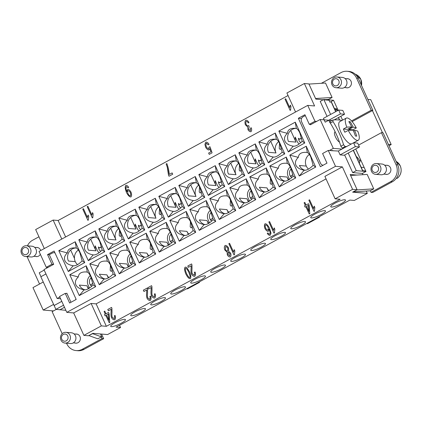 <?xml version="1.0" encoding="UTF-8"?>
<svg xmlns="http://www.w3.org/2000/svg" width="422" height="422" viewBox="0 0 422 422"><rect width="100%" height="100%" fill="white"/><g stroke="black" fill="none" stroke-linecap="round" stroke-linejoin="round"><path stroke-width="0.63" d="M75.702 334.055A4.584 4.236 94.8 0 1 76.54 334.034A4.584 4.236 94.8 0 1 79.964 336.534A4.584 4.236 94.8 0 1 79.647 341.15A4.584 4.236 94.8 0 1 75.77 343.17A4.584 4.236 94.8 0 1 74.947 343.012M77.358 334.192A4.584 4.236 -85.2 0 0 77.347 334.192L74.066 333.918M36.245 247.471A4.584 4.236 94.8 0 1 37.083 247.456A4.584 4.236 94.8 0 1 40.507 249.956A4.584 4.236 94.8 0 1 40.718 250.515M37.901 247.608A4.584 4.236 -85.2 0 0 37.89 247.614L34.609 247.334M63.268 332.889A5.391 4.985 -85.2 0 0 60.557 338.745A5.391 4.985 -85.2 0 0 65.009 343.075A5.391 4.985 -85.2 0 0 67.652 342.511A5.391 4.985 -85.2 0 0 70.363 336.656A5.391 4.985 -85.2 0 0 65.916 332.325A5.391 4.985 -85.2 0 0 63.268 332.889M63.316 334.435A3.598 3.323 -85.2 0 0 61.791 339.267A3.598 3.323 -85.2 0 0 66.238 340.849A3.598 3.323 -85.2 0 0 67.763 336.017A3.598 3.323 -85.2 0 0 63.316 334.435M65.009 343.075L70.49 343.54A5.391 4.985 -85.2 0 0 73.138 342.975A5.391 4.985 -85.2 0 0 75.849 337.115A5.391 4.985 -85.2 0 0 71.397 332.789L65.916 332.325M23.811 246.311A5.391 4.985 94.8 0 1 26.459 245.746A5.391 4.985 94.8 0 1 30.906 250.072A5.391 4.985 94.8 0 1 28.195 255.932A5.391 4.985 94.8 0 1 25.552 256.497A5.391 4.985 94.8 0 1 21.1 252.166A5.391 4.985 94.8 0 1 23.811 246.311M23.859 247.856A3.598 3.323 94.8 0 1 28.306 249.439A3.598 3.323 94.8 0 1 26.781 254.271A3.598 3.323 94.8 0 1 22.334 252.683A3.598 3.323 94.8 0 1 23.859 247.856M26.459 245.746L31.94 246.211A5.391 4.985 94.8 0 1 36.392 250.536A5.391 4.985 94.8 0 1 33.681 256.391A5.391 4.985 94.8 0 1 31.033 256.956L25.552 256.497M111.376 326.644A8.092 1.609 -24.5 0 1 110.733 326.343A8.092 1.609 -24.5 0 1 116.187 322.118A8.092 1.609 -24.5 0 1 124.812 319.338A8.092 1.609 -24.5 0 1 125.455 319.633A8.092 1.609 -24.5 0 1 119.996 323.864A8.092 1.609 -24.5 0 1 111.376 326.644M110.459 265.111L110.168 270.344L111.155 271.388L112.379 270.296M119.5 230.19L119.21 235.423L120.196 236.468L121.425 235.376M150.464 243.367L150.174 248.6L151.16 249.645L152.384 248.553M159.511 208.447L159.221 213.68L160.202 214.724L161.431 213.627M190.475 221.624L190.185 226.857L191.166 227.901L192.395 226.809M199.516 186.698L199.226 191.931L200.213 192.981L201.436 191.883M230.481 199.88L230.19 205.113L231.177 206.158L232.401 205.06M239.522 164.955L239.232 170.187L240.218 171.232L241.442 170.14M270.486 178.131L270.196 183.364L271.182 184.409L272.406 183.317M279.528 143.211L279.237 148.444L280.224 149.488L281.453 148.396M131.379 315.767A8.092 1.609 -24.5 0 1 130.736 315.471A8.092 1.609 -24.5 0 1 136.195 311.246A8.092 1.609 -24.5 0 1 144.815 308.466A8.092 1.609 -24.5 0 1 145.458 308.762A8.092 1.609 -24.5 0 1 139.998 312.992A8.092 1.609 -24.5 0 1 131.379 315.767M151.382 304.895A8.092 1.609 -24.5 0 1 150.738 304.6A8.092 1.609 -24.5 0 1 156.198 300.369A8.092 1.609 -24.5 0 1 164.817 297.594A8.092 1.609 -24.5 0 1 165.461 297.89A8.092 1.609 -24.5 0 1 160.001 302.12A8.092 1.609 -24.5 0 1 151.382 304.895M171.385 294.023A8.092 1.609 -24.5 0 1 170.741 293.728A8.092 1.609 -24.5 0 1 176.201 289.497A8.092 1.609 -24.5 0 1 184.82 286.723A8.092 1.609 -24.5 0 1 185.464 287.018A8.092 1.609 -24.5 0 1 180.009 291.249A8.092 1.609 -24.5 0 1 171.385 294.023M191.388 283.151A8.092 1.609 -24.5 0 1 190.744 282.856A8.092 1.609 -24.5 0 1 196.204 278.625A8.092 1.609 -24.5 0 1 204.823 275.851A8.092 1.609 -24.5 0 1 205.467 276.146A8.092 1.609 -24.5 0 1 200.012 280.377A8.092 1.609 -24.5 0 1 191.388 283.151M211.396 272.28A8.092 1.609 -24.5 0 1 210.747 271.984A8.092 1.609 -24.5 0 1 216.206 267.754A8.092 1.609 -24.5 0 1 224.826 264.979A8.092 1.609 -24.5 0 1 225.475 265.274A8.092 1.609 -24.5 0 1 220.015 269.505A8.092 1.609 -24.5 0 1 211.396 272.28M231.398 261.408A8.092 1.609 -24.5 0 1 230.75 261.113A8.092 1.609 -24.5 0 1 236.209 256.882A8.092 1.609 -24.5 0 1 244.834 254.107A8.092 1.609 -24.5 0 1 245.477 254.403A8.092 1.609 -24.5 0 1 240.018 258.633A8.092 1.609 -24.5 0 1 231.398 261.408M251.401 250.536A8.092 1.609 -24.5 0 1 250.758 250.241A8.092 1.609 -24.5 0 1 256.212 246.01A8.092 1.609 -24.5 0 1 264.837 243.236A8.092 1.609 -24.5 0 1 265.48 243.531A8.092 1.609 -24.5 0 1 260.021 247.761A8.092 1.609 -24.5 0 1 251.401 250.536M271.404 239.664A8.092 1.609 -24.5 0 1 270.76 239.369A8.092 1.609 -24.5 0 1 276.22 235.138A8.092 1.609 -24.5 0 1 284.839 232.358A8.092 1.609 -24.5 0 1 285.483 232.659A8.092 1.609 -24.5 0 1 280.023 236.884A8.092 1.609 -24.5 0 1 271.404 239.664M291.407 228.793A8.092 1.609 -24.5 0 1 290.763 228.497A8.092 1.609 -24.5 0 1 296.223 224.267A8.092 1.609 -24.5 0 1 304.842 221.487A8.092 1.609 -24.5 0 1 305.486 221.782A8.092 1.609 -24.5 0 1 300.026 226.013A8.092 1.609 -24.5 0 1 291.407 228.793M311.41 217.921A8.092 1.609 -24.5 0 1 310.766 217.62A8.092 1.609 -24.5 0 1 316.226 213.395A8.092 1.609 -24.5 0 1 324.845 210.615A8.092 1.609 -24.5 0 1 325.489 210.91A8.092 1.609 -24.5 0 1 320.034 215.141A8.092 1.609 -24.5 0 1 311.41 217.921M331.412 207.044A8.092 1.609 -24.5 0 1 330.769 206.748A8.092 1.609 -24.5 0 1 336.228 202.523A8.092 1.609 -24.5 0 1 344.848 199.743A8.092 1.609 -24.5 0 1 345.491 200.039A8.092 1.609 -24.5 0 1 340.037 204.269A8.092 1.609 -24.5 0 1 331.412 207.044M300.802 142.625A5.391 4.985 94.8 0 1 298.987 140.468A5.391 4.985 94.8 0 1 298.481 138.237L299.641 139.281L301.624 138.205M260.796 164.374A5.391 4.985 94.8 0 1 258.981 162.212A5.391 4.985 94.8 0 1 258.475 159.98L259.635 161.025L261.619 159.949M220.79 186.118A5.391 4.985 94.8 0 1 218.976 183.955A5.391 4.985 94.8 0 1 218.469 181.724L219.63 182.768L221.613 181.692M180.78 207.861A5.391 4.985 94.8 0 1 178.965 205.699A5.391 4.985 94.8 0 1 178.459 203.467L179.619 204.517L181.608 203.436M140.774 229.605A5.391 4.985 94.8 0 1 138.959 227.442A5.391 4.985 94.8 0 1 138.453 225.211L139.613 226.261L141.597 225.179M100.768 251.348A5.391 4.985 94.8 0 1 98.954 249.191A5.391 4.985 94.8 0 1 98.447 246.96L99.608 248.004L101.591 246.928M292.926 174.766L291.053 175.784L291.27 177.177A5.391 4.985 94.8 0 1 289.946 175.388A5.391 4.985 94.8 0 1 291.217 168.869M252.92 196.51L251.048 197.528L251.264 198.92A5.391 4.985 94.8 0 1 249.935 197.132A5.391 4.985 94.8 0 1 251.211 190.617M212.915 218.258L211.042 219.271L211.253 220.664A5.391 4.985 94.8 0 1 209.929 218.876A5.391 4.985 94.8 0 1 211.2 212.361M172.904 240.002L171.037 241.02L171.248 242.407A5.391 4.985 94.8 0 1 169.924 240.624A5.391 4.985 94.8 0 1 171.195 234.105M132.898 261.745L131.026 262.764L131.242 264.151A5.391 4.985 94.8 0 1 129.918 262.368A5.391 4.985 94.8 0 1 131.189 255.848M92.893 283.489L91.02 284.507L91.231 285.9A5.391 4.985 94.8 0 1 89.907 284.111A5.391 4.985 94.8 0 1 91.184 277.592M385.45 174.249A4.584 4.236 -85.2 0 0 386.272 174.407A4.584 4.236 -85.2 0 0 390.15 172.387A4.584 4.236 -85.2 0 0 390.466 167.771A4.584 4.236 -85.2 0 0 387.043 165.271A4.584 4.236 -85.2 0 0 386.204 165.292M387.101 174.392A4.584 4.236 94.8 0 1 387.095 174.386L383.814 174.112M345.993 87.665A4.584 4.236 -85.2 0 0 346.815 87.829A4.584 4.236 -85.2 0 0 350.693 85.808A4.584 4.236 -85.2 0 0 351.009 81.188A4.584 4.236 -85.2 0 0 347.586 78.692A4.584 4.236 -85.2 0 0 346.747 78.708M347.644 87.808A4.584 4.236 94.8 0 1 347.638 87.808L344.357 87.528M335.173 131.838L334.894 131.991A5.824 1.904 61.5 0 0 335.443 136.892A5.824 1.904 61.5 0 0 339.494 142.135M378.154 173.748A5.391 4.985 94.8 0 1 375.511 174.312A5.391 4.985 94.8 0 1 371.059 169.982A5.391 4.985 94.8 0 1 373.771 164.126A5.391 4.985 94.8 0 1 376.419 163.562A5.391 4.985 94.8 0 1 380.866 167.887A5.391 4.985 94.8 0 1 378.154 173.748M376.74 172.086A3.598 3.323 94.8 0 1 372.294 170.499A3.598 3.323 94.8 0 1 373.818 165.672A3.598 3.323 94.8 0 1 378.265 167.254A3.598 3.323 94.8 0 1 376.74 172.086M376.419 163.562L381.899 164.026A5.391 4.985 94.8 0 1 386.352 168.352A5.391 4.985 94.8 0 1 383.64 174.207A5.391 4.985 94.8 0 1 380.992 174.771L375.511 174.312M396.327 178.295L397.271 178.29M338.697 87.164A5.391 4.985 -85.2 0 0 341.409 81.309A5.391 4.985 -85.2 0 0 336.962 76.983A5.391 4.985 -85.2 0 0 334.314 77.548A5.391 4.985 -85.2 0 0 331.602 83.403A5.391 4.985 -85.2 0 0 336.054 87.729A5.391 4.985 -85.2 0 0 338.697 87.164M337.283 85.502A3.598 3.323 -85.2 0 0 338.808 80.676A3.598 3.323 -85.2 0 0 334.361 79.093A3.598 3.323 -85.2 0 0 332.837 83.92A3.598 3.323 -85.2 0 0 337.283 85.502M336.054 87.729L341.535 88.193A5.391 4.985 -85.2 0 0 344.183 87.628A5.391 4.985 -85.2 0 0 346.895 81.773A5.391 4.985 -85.2 0 0 342.442 77.442L336.962 76.983M341.915 120.481A93.315 18.552 155.5 0 0 332.99 119.948A19.776 6.467 61.5 0 0 333.037 121.615A93.315 86.209 94.8 0 1 339.066 132.782A93.315 86.209 94.8 0 1 343.587 144.767L340.844 146.255A19.776 6.467 61.5 0 0 342.379 148.053L345.117 146.561A93.315 18.552 -24.5 0 1 346.742 146.487M348.261 130.372A12.586 4.114 61.5 0 0 358.294 140.231A12.586 4.114 61.5 0 0 357.761 131.173A71.893 14.295 155.5 0 0 354.58 130.351A71.893 66.423 94.8 0 1 356.78 136.158A71.46 14.206 155.5 0 0 355.408 136.042A71.893 66.423 -85.2 0 0 353.209 130.234A71.893 14.295 155.5 0 0 348.261 130.372L344.853 132.228A12.586 4.114 -118.5 0 1 344.078 130.62A12.586 4.114 -118.5 0 1 343.392 129.021L346.8 127.17A71.893 14.295 -24.5 0 1 351.748 127.027A71.893 66.423 -85.2 0 0 348.83 121.615A71.46 14.206 -24.5 0 1 350.202 121.731A71.893 66.423 94.8 0 1 353.119 127.143A71.893 14.295 -24.5 0 1 356.3 127.971A12.586 4.114 61.5 0 0 346.272 118.113L339.731 121.668A12.586 4.114 61.5 0 0 340.939 132.323A12.586 4.114 61.5 0 0 351.542 143.876M346.272 118.113A12.586 4.114 61.5 0 0 346.8 127.17M356.3 127.971L352.892 129.823A12.586 4.114 -118.5 0 1 353.103 130.229M343.999 147.974A93.315 18.552 155.5 0 0 342.379 148.053A19.776 6.467 61.5 0 1 340.844 146.255A93.315 86.209 -85.2 0 0 336.323 134.27A93.315 86.209 -85.2 0 0 330.294 123.108L333.037 121.615M359.913 161.737A10.429 9.632 -85.2 0 0 359.417 160.444A10.429 9.632 -85.2 0 0 356.284 156.525M299.868 133.041C298.655 130.44 297.473 128.91 296.334 128.452L295.21 128.314C290.341 128.093 287.73 129.765 287.377 133.32C284.66 135.873 283.848 138.485 284.94 141.154C286.253 143.765 289.017 145.426 293.221 146.144L293.701 146.228C296.091 146.239 298.918 144.588 302.178 141.28L299.868 133.041M299.124 144.007A7.549 6.979 -85.2 0 1 297.193 141.439L295.215 137.092A8.989 8.303 -85.2 0 0 296.001 142.087L288.458 141.454A8.989 8.303 94.8 0 1 296.065 128.409M310.829 157.089C309.611 154.489 308.435 152.959 307.295 152.5L306.172 152.363C301.303 152.147 298.692 153.814 298.338 157.369C295.622 159.922 294.809 162.539 295.901 165.202C297.215 167.814 299.973 169.48 304.183 170.198L304.663 170.277C307.052 170.288 309.88 168.636 313.14 165.329L310.829 157.089M308.519 169.09A8.989 8.303 94.8 0 1 306.277 166.078A8.989 8.303 94.8 0 1 309.368 154.447M279.865 143.913C278.652 141.312 277.47 139.782 276.331 139.323L275.207 139.186C270.338 138.97 267.727 140.637 267.374 144.192C264.657 146.745 263.845 149.356 264.937 152.025C266.25 154.637 269.014 156.298 273.219 157.021L273.699 157.1C276.088 157.111 278.916 155.46 282.176 152.152L279.865 143.913M278.652 141.644A8.989 8.303 -85.2 0 0 275.999 152.959L268.455 152.326A8.989 8.303 94.8 0 1 276.062 139.281M239.86 165.656C238.641 163.056 237.465 161.526 236.325 161.067L235.202 160.93C230.333 160.713 227.722 162.38 227.368 165.936C224.652 168.494 223.839 171.105 224.931 173.774C226.245 176.38 229.004 178.047 233.213 178.764L233.688 178.844C236.083 178.854 238.91 177.203 242.17 173.896L239.86 165.656M238.646 163.393A8.989 8.303 -85.2 0 0 235.993 174.703L228.45 174.07A8.989 8.303 94.8 0 1 236.056 161.03M199.849 187.405C198.635 184.799 197.459 183.269 196.32 182.81L195.196 182.673C190.327 182.457 187.716 184.124 187.363 187.679C184.646 190.238 183.834 192.849 184.92 195.518C186.239 198.124 188.998 199.791 193.207 200.508L193.682 200.592C196.072 200.598 198.899 198.952 202.164 195.639L199.849 187.405M198.641 185.137A8.989 8.303 -85.2 0 0 195.982 196.452L188.444 195.813A8.989 8.303 94.8 0 1 196.045 182.773M159.843 209.148C158.63 206.548 157.448 205.018 156.309 204.559L155.185 204.422C150.316 204.201 147.705 205.867 147.352 209.423C144.635 211.981 143.823 214.592 144.915 217.261C146.228 219.873 148.992 221.534 153.202 222.252L153.677 222.336C156.066 222.347 158.894 220.695 162.153 217.383L159.843 209.148M158.63 206.88A8.989 8.303 -85.2 0 0 155.976 218.195L148.433 217.557A8.989 8.303 94.8 0 1 156.04 204.517M119.837 230.892C118.624 228.291 117.443 226.762 116.303 226.303L115.18 226.166C110.311 225.944 107.7 227.616 107.346 231.172C104.63 233.725 103.817 236.336 104.909 239.005C106.223 241.616 108.981 243.278 113.191 243.995L113.671 244.08C116.061 244.09 118.888 242.439 122.148 239.126L119.837 230.892M118.624 228.624A8.989 8.303 -85.2 0 0 115.971 239.939L108.428 239.3A8.989 8.303 94.8 0 1 116.034 226.261M79.832 252.636C78.613 250.035 77.437 248.505 76.298 248.046L75.174 247.909C70.305 247.693 67.694 249.36 67.341 252.915C64.624 255.468 63.812 258.079 64.904 260.749C66.217 263.36 68.976 265.021 73.185 265.744L73.66 265.823C76.055 265.834 78.877 264.183 82.142 260.875L79.832 252.636M77.521 264.636A8.989 8.303 94.8 0 1 75.28 261.624L68.422 261.049A8.989 8.303 94.8 0 1 76.029 248.004M259.862 154.784C258.644 152.184 257.467 150.654 256.328 150.195L255.204 150.058C250.336 149.842 247.725 151.509 247.371 155.064C244.654 157.617 243.842 160.233 244.934 162.897C246.248 165.508 249.006 167.17 253.216 167.893L253.691 167.972C256.085 167.982 258.913 166.331 262.173 163.024L259.862 154.784M259.119 165.751A7.549 6.979 -85.2 0 1 257.188 163.182L255.204 158.836A8.989 8.303 -85.2 0 0 255.996 163.831L248.452 163.198A8.989 8.303 94.8 0 1 256.059 150.153M219.857 176.528C218.638 173.927 217.462 172.398 216.322 171.939L215.199 171.801C210.33 171.585 207.719 173.252 207.366 176.807C204.649 179.366 203.837 181.977 204.928 184.646C206.242 187.252 209.001 188.919 213.21 189.636L213.685 189.715C216.075 189.726 218.902 188.075 222.167 184.767L219.857 176.528M219.113 187.495A7.549 6.979 -85.2 0 1 217.182 184.931L215.199 180.579A8.989 8.303 -85.2 0 0 215.99 185.58L208.447 184.941A8.989 8.303 94.8 0 1 216.053 171.902M179.846 198.277C178.633 195.676 177.456 194.146 176.312 193.687L175.193 193.545C170.324 193.329 167.713 194.996 167.355 198.551C164.643 201.109 163.826 203.72 164.918 206.39C166.231 209.001 168.995 210.662 173.205 211.38L173.679 211.464C176.069 211.475 178.896 209.824 182.162 206.511L179.846 198.277M179.107 209.238A7.549 6.979 -85.2 0 1 177.177 206.674L175.193 202.323A8.989 8.303 -85.2 0 0 175.979 207.323L168.441 206.685A8.989 8.303 94.8 0 1 176.043 193.645M139.84 220.02C138.627 217.42 137.445 215.89 136.306 215.431L135.182 215.294C130.314 215.072 127.702 216.744 127.349 220.3C124.632 222.853 123.82 225.464 124.912 228.133C126.225 230.744 128.99 232.406 133.194 233.123L133.674 233.208C136.063 233.218 138.891 231.567 142.151 228.255L139.84 220.02M139.096 230.982A7.549 6.979 -85.2 0 1 137.166 228.418L135.188 224.066A8.989 8.303 -85.2 0 0 135.974 229.067L128.43 228.429A8.989 8.303 94.8 0 1 136.037 215.389M99.835 241.764C98.616 239.163 97.44 237.633 96.3 237.175L95.177 237.037C90.308 236.816 87.697 238.488 87.343 242.043C84.627 244.596 83.814 247.208 84.906 249.877C86.22 252.488 88.979 254.149 93.188 254.867L93.663 254.951C96.058 254.962 98.885 253.311 102.145 250.003L99.835 241.764M99.091 252.731A7.549 6.979 -85.2 0 1 97.16 250.162L95.177 245.815A8.989 8.303 -85.2 0 0 95.968 250.81L88.425 250.177A8.989 8.303 94.8 0 1 96.031 237.132M285.246 181.149A8.989 8.303 94.8 0 1 279.417 176.375L286.96 177.013A8.989 8.303 -85.2 0 0 288.891 179.735M275.898 176.079C277.212 178.685 279.971 180.352 284.18 181.07L284.655 181.149C287.05 181.159 289.877 179.508 293.137 176.201L290.827 167.961C289.608 165.361 288.432 163.831 287.292 163.372L286.169 163.235C281.3 163.019 278.689 164.685 278.335 168.241C275.619 170.799 274.806 173.41 275.898 176.079M265.243 192.021A8.989 8.303 94.8 0 1 259.414 187.247L266.957 187.885A8.989 8.303 -85.2 0 0 268.888 190.612M255.896 186.951C257.209 189.557 259.968 191.224 264.177 191.941L264.652 192.026C267.047 192.031 269.869 190.385 273.134 187.073L270.824 178.838C269.605 176.232 268.429 174.703 267.29 174.244L266.166 174.107C261.297 173.89 258.686 175.557 258.333 179.113C255.616 181.671 254.804 184.282 255.896 186.951M245.24 202.892A8.989 8.303 94.8 0 1 239.411 198.118L246.949 198.757A8.989 8.303 -85.2 0 0 248.885 201.484M235.893 197.823C237.206 200.429 239.965 202.096 244.174 202.813L244.649 202.898C247.039 202.903 249.866 201.257 253.131 197.944L250.816 189.71C249.602 187.11 248.426 185.58 247.287 185.116L246.163 184.978C241.294 184.762 238.683 186.429 238.33 189.984C235.613 192.543 234.801 195.154 235.893 197.823M225.232 213.764A8.989 8.303 94.8 0 1 219.408 208.99L226.946 209.628A8.989 8.303 -85.2 0 0 228.882 212.356M215.885 208.695C217.198 211.306 219.962 212.968 224.172 213.685L224.646 213.769C227.036 213.78 229.863 212.129 233.129 208.816L230.813 200.582C229.6 197.981 228.423 196.452 227.279 195.993L226.16 195.855C221.292 195.634 218.68 197.301 218.327 200.856C215.61 203.415 214.798 206.026 215.885 208.695M205.229 224.636A8.989 8.303 94.8 0 1 199.406 219.862L206.944 220.5A8.989 8.303 -85.2 0 0 208.874 223.227M195.882 219.567C197.195 222.178 199.959 223.839 204.169 224.557L204.644 224.641C207.033 224.652 209.861 223.001 213.126 219.688L210.81 211.454C209.597 208.853 208.421 207.323 207.276 206.864L206.152 206.727C201.283 206.506 198.672 208.173 198.319 211.733C195.602 214.286 194.79 216.897 195.882 219.567M185.226 235.513A8.989 8.303 94.8 0 1 179.397 230.734L186.941 231.372A8.989 8.303 -85.2 0 0 188.871 234.099M175.879 230.438C177.193 233.049 179.957 234.711 184.161 235.429L184.641 235.513C187.03 235.523 189.858 233.872 193.118 230.56L190.807 222.325C189.594 219.725 188.412 218.195 187.273 217.736L186.149 217.599C181.281 217.377 178.67 219.05 178.316 222.605C175.599 225.158 174.787 227.769 175.879 230.438M165.224 246.385A8.989 8.303 94.8 0 1 159.395 241.611L166.938 242.244A8.989 8.303 -85.2 0 0 168.869 244.971M155.876 241.31C157.19 243.921 159.954 245.583 164.158 246.3L164.638 246.385C167.028 246.395 169.855 244.744 173.115 241.431L170.804 233.197C169.591 230.597 168.41 229.067 167.27 228.608L166.147 228.471C161.278 228.249 158.667 229.921 158.313 233.477C155.597 236.03 154.784 238.641 155.876 241.31M145.221 257.256A8.989 8.303 94.8 0 1 139.392 252.483L146.935 253.116A8.989 8.303 -85.2 0 0 148.866 255.843M135.873 252.182C137.187 254.793 139.946 256.455 144.155 257.172L144.63 257.256C147.025 257.267 149.852 255.616 153.112 252.309L150.802 244.069C149.583 241.468 148.407 239.939 147.267 239.48L146.144 239.343C141.275 239.121 138.664 240.793 138.31 244.349C135.594 246.902 134.782 249.513 135.873 252.182M125.218 268.128A8.989 8.303 94.8 0 1 119.389 263.354L126.932 263.987A8.989 8.303 -85.2 0 0 128.863 266.715M115.871 263.054C117.184 265.665 119.943 267.326 124.152 268.049L124.627 268.128C127.022 268.139 129.849 266.488 133.109 263.18L130.799 254.941C129.58 252.34 128.404 250.81 127.265 250.351L126.141 250.214C121.272 249.998 118.661 251.665 118.308 255.22C115.591 257.773 114.779 260.39 115.871 263.054M105.215 279A8.989 8.303 94.8 0 1 99.386 274.226L106.924 274.859A8.989 8.303 -85.2 0 0 108.86 277.586M95.868 273.931C97.181 276.537 99.94 278.203 104.15 278.921L104.624 279C107.014 279.011 109.841 277.359 113.107 274.052L110.796 265.813C109.578 263.212 108.401 261.682 107.262 261.223L106.138 261.086C101.269 260.87 98.658 262.537 98.305 266.092C95.588 268.645 94.776 271.262 95.868 273.931M85.212 289.872A8.989 8.303 94.8 0 1 79.383 285.098L86.921 285.736A8.989 8.303 -85.2 0 0 88.857 288.458M75.86 284.803C77.179 287.408 79.937 289.075 84.147 289.793L84.622 289.872C87.011 289.882 89.839 288.231 93.104 284.924L90.788 276.684C89.575 274.084 88.398 272.554 87.259 272.095L86.135 271.958C81.267 271.742 78.656 273.409 78.302 276.964C75.585 279.522 74.773 282.133 75.86 284.803M75.28 261.624A8.989 8.303 94.8 0 1 78.371 249.993M314.237 206.158L313.583 208.584L314.221 206.158L314.833 207.492L314.459 211.206L314.005 211.454L308.867 200.186L314.015 211.448M313.567 208.584L309.569 199.806L308.883 200.186L309.569 199.806M269.568 221.555L268.877 221.93L269.563 221.55L273.562 230.328L274.216 227.901L274.822 229.236L274.448 232.949L273.994 233.197L268.861 221.93L274.005 233.192M274.231 227.901L273.562 230.328M229.557 243.299L228.866 243.679L233.999 254.935L228.856 243.673L229.557 243.294L233.556 252.071L234.21 249.645L234.817 250.979L234.442 254.693L233.988 254.941M234.221 249.645L233.556 252.071M194.732 276.278C193.55 276.452 192.479 275.74 191.519 274.142C191.013 272.939 190.871 271.077 191.087 268.545L191.224 265.791L188.402 267.316L187.795 265.992L191.593 263.924L191.952 264.926L192.015 268.877C191.794 271.119 191.873 272.754 192.258 273.778L194.231 275.133C194.753 274.569 194.79 273.614 194.326 272.274L195.117 272.026C195.724 274.031 195.597 275.45 194.732 276.278L194.231 276.368M191.224 265.791L191.103 268.55C190.886 271.077 191.029 272.939 191.535 274.142C192.49 275.74 193.561 276.457 194.742 276.278M195.117 272.026L194.342 272.274C194.8 273.614 194.769 274.569 194.241 275.133L193.946 275.181L194.241 275.133M191.599 263.935L187.811 265.992L188.412 267.311M151.218 287.535L151.097 290.294C150.876 292.821 151.023 294.688 151.524 295.885C151.007 294.683 150.865 292.821 151.081 290.294L151.218 287.535L148.396 289.059L147.79 287.735L151.588 285.673L151.946 286.675L152.004 290.621C151.783 292.863 151.867 294.498 152.252 295.527L154.22 296.877C154.747 296.313 154.779 295.358 154.32 294.018L155.111 293.77C155.718 295.775 155.586 297.193 154.726 298.022L154.22 298.111M154.726 298.022C153.539 298.201 152.469 297.484 151.514 295.885C152.484 297.489 153.555 298.201 154.737 298.027M155.111 293.775L154.331 294.018C154.795 295.358 154.763 296.313 154.236 296.877L153.946 296.93L154.236 296.877M151.593 285.678L147.805 287.735L148.407 289.054M111.197 309.279L111.086 312.037C110.87 314.564 111.012 316.431 111.519 317.629C111.002 316.431 110.854 314.564 111.076 312.037L111.197 309.279L108.385 310.808L107.784 309.479L111.582 307.416L111.941 308.419L111.999 312.364C111.777 314.606 111.862 316.242 112.247 317.27L114.214 318.621C114.742 318.056 114.773 317.101 114.315 315.762L115.106 315.514C115.707 317.518 115.581 318.937 114.715 319.771L114.214 319.855M114.715 319.771C113.534 319.945 112.463 319.232 111.508 317.629C112.479 319.232 113.55 319.945 114.731 319.771M115.106 315.519L114.325 315.762C114.789 317.107 114.758 318.056 114.23 318.626L113.94 318.673L114.23 318.626M111.587 307.422L107.795 309.484L108.396 310.803M92.555 212.619L91.901 215.046L92.545 212.614L93.151 213.949L92.777 217.668L92.323 217.91L87.19 206.648L92.334 217.905M91.89 215.041L87.887 206.263L87.19 206.648L87.892 206.274M172.113 172.899L169.312 174.423L172.113 172.893L172.714 174.217L169.006 176.238L168.515 175.167L167.276 167.207L166.136 163.973L166.864 163.578C168.146 167.101 168.958 170.715 169.301 174.418L169.312 174.423M166.864 163.583L166.152 163.973L167.286 167.207C168.025 170.214 168.436 172.867 168.531 175.167L169.016 176.227M246.184 120.17L245.741 120.244L246.174 120.165M245.725 120.244L245.741 120.244C244.876 121.262 244.765 122.776 245.409 124.801L247.735 126.985L247.983 129.686L247.725 126.98L245.398 124.801C244.755 122.776 244.865 121.256 245.725 120.244C246.838 120.08 247.925 120.808 248.991 122.417L248.373 122.976C247.545 121.779 246.838 121.246 246.242 121.383C245.731 122.016 245.694 123.013 246.131 124.369C246.807 125.498 247.514 126.025 248.252 125.935L248.674 125.513L249.144 126.764L248.706 129.317L250.446 130.562L250.557 127.971L251.37 127.84C251.828 129.665 251.697 130.941 250.979 131.68L250.557 131.748M247.983 129.686C248.89 131.121 249.893 131.785 250.99 131.68C249.877 131.785 248.874 131.121 247.972 129.686L247.983 129.686M251.375 127.84L250.573 127.971L250.462 130.562M248.69 125.519L248.263 125.941M246.258 121.383C246.849 121.246 247.561 121.779 248.384 122.981M290.368 105.104L289.714 107.531L290.352 105.104L290.958 106.439L290.584 110.153L290.13 110.4L284.998 99.133L290.141 110.395M289.698 107.531L285.699 98.753L285.014 99.133L285.699 98.753M206.279 142.103L205.799 142.188L204.918 144.366L205.788 142.188L206.274 142.103M205.799 142.188L205.788 142.188C206.907 141.992 207.999 142.705 209.054 144.319L208.368 144.841L206.3 143.316C205.772 143.971 205.788 145.105 206.342 146.719C207.128 148.085 207.925 148.718 208.721 148.607L209.27 146.946L210.008 146.756L212.076 152.822L209.233 154.368L208.632 153.054L210.921 151.809L209.85 148.634L208.705 149.989M209.085 149.926C207.93 150.037 206.785 149.145 205.651 147.252L204.902 144.366L205.667 147.257C206.801 149.151 207.946 150.037 209.101 149.926M209.85 148.634L210.931 151.809L208.647 153.054L209.243 154.362M210.008 146.761L209.28 146.946L208.442 148.655L208.737 148.607M206.553 143.274L208.384 144.841M130.15 195.866L130.356 195.829C130.841 195.191 130.82 194.083 130.292 192.506C129.543 191.24 128.794 190.644 128.045 190.712M130.34 195.829C130.825 195.191 130.804 194.083 130.277 192.501C129.533 191.235 128.784 190.638 128.03 190.712C127.528 191.298 127.544 192.342 128.066 193.84C128.863 195.222 129.623 195.887 130.34 195.829L130.134 195.866M126.241 185.348L125.83 185.416C124.88 186.519 125.112 188.903 126.521 192.564C125.097 188.903 124.865 186.519 125.814 185.416L126.231 185.348M125.83 185.416L125.814 185.416C126.764 185.237 127.724 185.87 128.694 187.331L128.072 187.822L126.315 186.556C125.74 187.379 125.909 188.982 126.822 191.356L127.65 189.404L127.993 189.346L127.666 189.404C128.752 189.299 129.876 190.216 131.02 192.152C131.775 194.384 131.748 195.977 130.947 196.921L130.593 196.979M126.521 192.564C128.23 195.692 129.712 197.143 130.962 196.921C129.696 197.143 128.214 195.692 126.51 192.564L126.521 192.564M127.65 189.404L126.969 191.63M126.326 186.556L128.088 187.822M83.44 208.695L82.749 209.069L87.881 220.326L82.738 209.064L83.435 208.684L87.438 217.462L88.093 215.035L88.699 216.37L88.325 220.084L87.871 220.331M88.103 215.035L87.438 217.462M108.881 320.134L108.385 314.095L106.571 315.07L108.881 320.134L108.375 314.089M104.777 311.125L104.086 311.499L104.772 311.119L105.996 313.804L108.491 312.449L109.066 313.715L109.757 322.408L109.187 322.719L105.875 315.45L105.099 315.872L104.524 314.606L105.294 314.184L104.086 311.499L105.31 314.184L104.535 314.606L105.11 315.862M105.875 315.45L109.198 322.714M108.491 312.454L106.012 313.804M146.756 289.956L146.64 292.715C146.423 295.242 146.571 297.104 147.072 298.307C146.555 297.104 146.413 295.242 146.629 292.71L146.756 289.956L143.944 291.481L143.338 290.157L147.136 288.089L147.494 289.091L147.552 293.042C147.331 295.284 147.415 296.919 147.8 297.943L149.768 299.298C150.295 298.734 150.327 297.779 149.868 296.439L150.659 296.191C151.266 298.196 151.134 299.615 150.274 300.443L149.768 300.533M147.072 298.307C148.032 299.905 149.103 300.622 150.285 300.443C149.087 300.617 148.017 299.905 147.062 298.307L147.072 298.307M150.659 296.191L149.879 296.439C150.343 297.779 150.311 298.734 149.784 299.298L149.493 299.346L149.784 299.298M147.141 288.099L143.353 290.157L143.955 291.475M185.759 268.334L185.596 268.36C185.047 268.846 185.363 270.586 186.55 273.572C188.022 276.415 189.098 277.739 189.794 277.544L190.222 276.315L188.85 272.332C187.384 269.489 186.302 268.17 185.611 268.36C186.287 268.165 187.368 269.489 188.84 272.332L190.206 276.315L189.794 277.544M185.764 267.084L185.094 267.231C184.24 268.313 184.488 270.56 185.838 273.968C184.477 270.555 184.229 268.313 185.084 267.231L185.759 267.084L186.914 267.675L189.562 271.937C190.918 275.366 191.166 277.613 190.301 278.689L189.947 278.747M190.301 278.689C189.056 278.895 187.563 277.323 185.828 273.968C187.574 277.323 189.067 278.9 190.317 278.689M228.175 252.303L228.038 254.535L229.79 255.816L229.937 253.601L228.413 252.266M229.8 255.816L229.953 253.601L228.191 252.309M227.685 251.164L227.416 251.211L227.701 251.164L227.806 248.289C227.115 247.139 226.377 246.585 225.591 246.627L225.459 249.502C226.176 250.694 226.915 251.248 227.685 251.164L227.822 248.289C227.131 247.139 226.387 246.585 225.601 246.627M225.86 246.585L225.591 246.627M225.575 245.409L225.095 245.493C226.319 245.33 227.474 246.137 228.534 247.904L228.729 251.343L230.639 253.153C231.182 254.825 231.071 256.085 230.312 256.94L229.869 257.019M225.079 245.493L225.095 245.493C224.235 246.48 224.119 247.951 224.757 249.914L227.147 252.214L224.741 249.914C224.103 247.951 224.219 246.474 225.079 245.493L225.57 245.409M230.312 256.94C229.215 257.082 228.218 256.407 227.31 254.92L227.12 252.214M227.147 252.214L227.326 254.92C228.228 256.412 229.23 257.082 230.322 256.945M265.728 224.879L265.538 224.91C265.079 225.496 265.116 226.567 265.649 228.117C266.424 229.462 267.173 230.101 267.896 230.022C268.397 229.42 268.408 228.402 267.928 226.973C267.11 225.606 266.314 224.915 265.538 224.91C266.329 224.921 267.126 225.606 267.944 226.973C268.418 228.402 268.408 229.42 267.912 230.022L267.896 230.022M265.011 223.792L265.021 223.792C264.256 224.794 264.241 226.398 264.979 228.597C266.108 230.496 267.221 231.404 268.323 231.314C267.21 231.404 266.092 230.496 264.963 228.597C264.225 226.392 264.241 224.794 265.011 223.792L265.021 223.792C266.277 223.549 267.77 225 269.479 228.149L271.024 233.213L270.159 235.286C269.194 235.46 268.228 234.822 267.258 233.371L267.274 233.371C268.239 234.822 269.21 235.46 270.17 235.286L269.737 235.355M269.036 229.062C269.837 231.04 270.201 232.501 270.133 233.435C270.191 232.496 269.822 231.04 269.02 229.062L268.308 231.314L267.975 231.372M270.122 233.435L269.326 234.205L270.122 233.435M267.258 233.371L267.907 232.875L268.714 233.925L269.705 234.131M267.912 232.886L267.274 233.371M308.915 211.411L308.424 205.372L306.609 206.347L308.915 211.411L308.408 205.366M304.811 202.402L304.12 202.776L305.343 205.461L304.104 202.776L304.805 202.396L306.029 205.081L308.524 203.726L309.099 204.992L309.795 213.685L309.221 213.996L305.908 206.727L305.132 207.149L304.557 205.883L305.343 205.461L304.573 205.883L305.143 207.139M305.908 206.727L309.231 213.991M308.529 203.731L306.029 205.081M288.047 95.53L58.136 220.49L65.642 236.969M101.354 325.889L83.888 335.384L73.66 312.934L91.126 303.444L101.354 325.889L106.36 326.311L96.132 303.866L326.042 178.902M106.36 326.311L340.132 199.253L335.126 198.831L324.898 176.385L342.363 166.89L352.592 189.336L357.118 189.721L350.176 174.486L357.001 175.061M366.249 191.066L367.309 193.392L354.322 200.45L349.864 200.075L116.092 327.134L120.55 327.509L119.526 325.267M101.554 246.775L99.334 247.983M141.56 225.031L139.339 226.234M181.571 203.283L179.345 204.491M221.576 181.539L219.356 182.747M261.582 159.796L259.361 161.004M90.672 239.2L95.968 250.81M130.683 217.451L135.974 229.067M170.688 195.708L175.979 207.323M210.694 173.964L215.99 185.58M250.7 152.221L255.996 163.831M301.588 138.052L299.367 139.26M290.711 130.477L296.001 142.087M90.276 275.635A7.549 6.979 -85.2 0 0 88.119 285.087L89.475 288.057M88.314 288.78L86.921 285.736M130.287 253.891A7.549 6.979 -85.2 0 0 128.124 263.339L129.48 266.314M128.32 267.036L126.932 263.987M170.293 232.147A7.549 6.979 -85.2 0 0 168.13 241.595L169.486 244.57M168.325 245.293L166.938 242.244M210.298 210.404A7.549 6.979 -85.2 0 0 208.141 219.851L209.491 222.827M208.331 223.549L206.944 220.5M250.304 188.655A7.549 6.979 -85.2 0 0 248.147 198.108L249.502 201.083M248.342 201.8L246.949 198.757M290.315 166.912A7.549 6.979 -85.2 0 0 288.152 176.364L289.508 179.334M288.347 180.057L286.96 177.013M43.234 282.023L32.969 287.604L43.197 310.049L53.483 310.919L56.263 309.405M53.462 304.468L43.197 310.049M59.803 309.706L65.879 310.328M45.972 273.973L40.834 276.763L54.169 305.607M62.182 333.686L52.138 311.647L53.483 310.919M100.441 333.966L101.818 336.988L101.291 336.941L102.019 338.549L82.316 349.258A12.586 11.626 94.8 0 1 76.145 350.577A12.586 11.626 94.8 0 1 66.75 343.714L66.518 343.202M76.145 350.577L77.785 350.714A12.586 11.626 -85.2 0 0 83.962 349.395L103.664 338.687L102.019 338.549M103.664 338.687L101.56 334.06M64.497 307.295L59.855 309.817M64.487 307.279L59.998 309.722L55.883 309.373L54.132 305.528L61.791 301.361M61.786 301.345L53.974 305.591M27.409 245.826A12.586 11.626 94.8 0 1 32.631 240.229L38.956 236.789M39.547 284.027L27.293 257.135A12.586 11.626 94.8 0 1 27.077 256.623M40.348 254.302A4.584 4.236 94.8 0 1 36.313 256.592A4.584 4.236 94.8 0 1 35.49 256.434M55.002 252.952A3.598 3.323 94.8 0 0 54.053 252.715A3.598 3.323 94.8 0 0 52.286 253.089L49.3 254.714L53.684 264.336L43.983 269.605L57.134 298.47L60.604 298.76M108.317 277.908L106.924 274.859M148.322 256.165L146.935 253.116M188.328 234.421L186.941 231.372M228.339 212.672L226.946 209.628M268.345 190.929L266.957 187.885M70.669 250.072L74.457 258.375M110.68 228.328L115.971 239.939M150.686 206.58L155.976 218.195M190.691 184.836L195.982 196.452M230.697 163.092L235.993 174.703M270.708 141.349L275.999 152.959M305.248 170.277A8.989 8.303 94.8 0 1 299.42 165.503L306.277 166.078M308.35 169.185L308.155 168.758M360.393 159.205A8.989 8.303 94.8 0 1 359.307 163.161M334.504 108.739A8.989 8.303 94.8 0 1 337.806 110.532M367.884 99.423L370.732 99.661L391.189 144.556L388.994 145.748M382.511 132.751L372.415 110.596L372.863 110.353L358.252 78.286A12.586 11.626 -85.2 0 0 348.862 71.424L347.216 71.286A12.586 11.626 -85.2 0 0 341.039 72.605L321.353 83.303M388.34 144.313L391.189 144.556M308.973 84.078L325.526 83.039L332.098 97.471L328.643 99.349L329.957 102.235L333.544 100.283L338.133 110.353M340.828 116.272L342.58 120.122M333.544 100.283L323.806 99.465L330.626 114.436M331.966 120.502L320.15 119.505L333.301 148.365L341.941 149.093L353.583 142.768L355.34 146.613L359.454 146.962L357.698 143.111L353.583 142.768M348.229 153.059L356.247 170.652L365.985 171.474L362.403 173.421L362.978 174.687M355.735 148.982L365.985 171.474M83.888 335.384L88.414 335.764L92.893 333.333L107.563 334.567L120.55 327.509M199.284 281.917L199.49 282.376L198.583 282.297M199.49 282.376L187.547 288.864L186.64 288.79M319.301 216.686L319.512 217.14L318.605 217.066M319.512 217.14L307.569 223.634L306.662 223.554M352.138 121.615L372.415 110.596M331.228 101.544L335.817 111.614M338.513 117.532L339.663 120.059M362.788 171.205L353.267 150.322M339.467 120.033L338.365 117.611M335.664 111.693L331.075 101.623M362.978 171.221L353.42 150.243M362.751 170.715L365.753 170.968M354.58 130.351L353.504 130.936M353.119 127.143L348.83 129.48L348.514 128.789M352.892 129.823L348.83 129.48M350.202 121.731L349.216 122.264M351.748 127.027L347.459 129.364L343.392 129.021M332.99 119.948L330.247 121.436A19.776 6.467 61.5 0 0 330.294 123.108M343.587 144.767A19.776 6.467 61.5 0 0 345.117 146.561M334.182 119.885L344.547 114.251L342.791 110.406L338.681 110.058L340.433 113.903L344.547 114.251M330.247 122.369L329.867 122.575L328.801 120.233L340.433 113.903M328.791 120.233L325.204 122.18L323.452 118.334L338.681 110.058M387.85 165.429A4.584 4.236 94.8 0 1 387.86 165.429L384.569 165.15M341.941 149.093L338.36 151.039L340.111 154.89L355.34 146.613M340.111 154.89L344.225 155.238L359.454 146.962M329.324 150.527L333.301 148.365M338.36 151.039L330.969 150.665M320.15 119.505L310.45 124.78L310.286 124.421M328.68 99.423L323.922 99.724M315.55 98.511L332.098 97.471M351.526 120.919L371.218 110.216L356.606 78.149A12.586 11.626 -85.2 0 0 347.216 71.286M350.619 175.462L367.172 174.423L373.744 188.856L356.796 189.921L353.472 191.868L370.326 190.807M373.744 188.856L370.289 190.733L371.022 192.342L390.73 181.629A12.586 11.626 -85.2 0 0 396.063 164.728L381.451 132.661L358.594 145.084M305.306 115.57L303.075 116.783A3.598 3.323 -85.2 0 0 301.551 121.61L320.551 163.298A3.598 3.323 -85.2 0 0 323.115 165.245M381.451 132.661L383.092 132.798L397.709 164.865A12.586 11.626 94.8 0 1 392.376 181.771L372.668 192.479L371.022 192.342M362.403 173.421L352.665 172.598L344.647 155.006M327.045 116.382L320.224 101.412L323.806 99.465M352.665 172.598L356.247 170.652M372.863 110.353L371.218 110.216M367.309 193.392L352.639 192.152L357.118 189.721M329.054 100.246L323.964 99.814M323.268 99.756L315.835 99.128L308.893 83.899L304.368 83.514L314.596 105.964L307.738 105.384L39.035 251.428L46.272 267.305L51.943 264.219L47.559 254.598L54.127 251.032L76.192 299.451L69.625 303.022L65.241 293.401L59.571 296.487L66.803 312.359L335.506 166.31L342.363 166.89M44.321 248.558L35.664 229.563L53.13 220.068L58.136 220.49M295.558 112.004L286.902 93.009L304.368 83.514M352.592 189.336L335.126 198.831M73.66 312.934L66.803 312.359M47.96 267.448L46.272 267.305M278.852 131.089L295.273 122.164L304.768 143.005L288.347 151.931L278.852 131.089L287.377 133.32M288.347 151.931L293.221 146.144M304.768 143.005L302.178 141.28M295.273 122.164L296.334 128.452M258.85 141.961L275.271 133.035L284.766 153.877L268.345 162.802L258.85 141.961L267.374 144.192M268.345 162.802L273.219 157.021M284.766 153.877L282.176 152.152M275.271 133.035L276.331 139.323M238.841 152.833L255.263 143.907L264.763 164.754L248.342 173.679L238.841 152.833L247.371 155.064M248.342 173.679L253.216 167.893M264.763 164.754L262.173 163.024M255.263 143.907L256.328 150.195M218.839 163.704L235.26 154.779L244.76 175.626L228.339 184.551L218.839 163.704L227.368 165.936M228.339 184.551L233.213 178.764M244.76 175.626L242.17 173.896M235.26 154.779L236.325 161.067M198.836 174.576L215.257 165.651L224.757 186.498L208.336 195.423L198.836 174.576L207.366 176.807M208.336 195.423L213.21 189.636M224.757 186.498L222.167 184.767M215.257 165.651L216.322 171.939M178.833 185.448L195.254 176.528L204.754 197.369L188.333 206.295L178.833 185.448L187.363 187.679M188.333 206.295L193.207 200.508M204.754 197.369L202.164 195.639M195.254 176.528L196.32 182.81M158.83 196.325L175.251 187.4L184.752 208.241L168.331 217.166L158.83 196.325L167.355 198.551M168.331 217.166L173.205 211.38M184.752 208.241L182.162 206.511M175.251 187.4L176.312 193.687M138.827 207.197L155.249 198.271L164.744 219.113L148.328 228.038L138.827 207.197L147.352 209.423M148.328 228.038L153.202 222.252M164.744 219.113L162.153 217.383M155.249 198.271L156.309 204.559M118.825 218.068L135.246 209.143L144.741 229.985L128.32 238.91L118.825 218.068L127.349 220.3M128.32 238.91L133.194 233.123M144.741 229.985L142.151 228.255M135.246 209.143L136.306 215.431M98.822 228.94L115.238 220.015L124.738 240.857L108.317 249.782L98.822 228.94L107.346 231.172M108.317 249.782L113.191 243.995M124.738 240.857L122.148 239.126M115.238 220.015L116.303 226.303M78.814 239.812L95.235 230.887L104.735 251.728L88.314 260.654L78.814 239.812L87.343 242.043M88.314 260.654L93.188 254.867M104.735 251.728L102.145 250.003M95.235 230.887L96.3 237.175M289.808 155.138L306.23 146.212L315.73 167.059L299.309 175.985L289.808 155.138L298.338 157.369M299.309 175.985L304.183 170.198M315.73 167.059L313.14 165.329M306.23 146.212L307.295 152.5M269.806 166.01L286.227 157.084L295.727 177.931L279.306 186.856L269.806 166.01L278.335 168.241M279.306 186.856L284.18 181.07M295.727 177.931L293.137 176.201M286.227 157.084L287.292 163.372M249.803 176.881L266.224 167.956L275.724 188.803L259.303 197.728L249.803 176.881L258.333 179.113M259.303 197.728L264.177 191.941M275.724 188.803L273.134 187.073M266.224 167.956L267.29 174.244M229.8 187.758L246.221 178.833L255.721 199.675L239.3 208.6L229.8 187.758L238.33 189.984M239.3 208.6L244.174 202.813M255.721 199.675L253.131 197.944M246.221 178.833L247.287 185.116M209.797 198.63L226.218 189.705L235.719 210.546L219.298 219.472L209.797 198.63L218.327 200.856M219.298 219.472L224.172 213.685M235.719 210.546L233.129 208.816M226.218 189.705L227.279 195.993M189.794 209.502L206.216 200.577L215.716 221.418L199.295 230.343L189.794 209.502L198.319 211.733M199.295 230.343L204.169 224.557M215.716 221.418L213.126 219.688M206.216 200.577L207.276 206.864M169.792 220.374L186.213 211.448L195.708 232.29L179.287 241.215L169.792 220.374L178.316 222.605M179.287 241.215L184.161 235.429M195.708 232.29L193.118 230.56M186.213 211.448L187.273 217.736M149.789 231.245L166.21 222.32L175.705 243.162L159.284 252.087L149.789 231.245L158.313 233.477M159.284 252.087L164.158 246.3M175.705 243.162L173.115 241.431M166.21 222.32L167.27 228.608M129.781 242.117L146.202 233.192L155.702 254.033L139.281 262.959L129.781 242.117L138.31 244.349M139.281 262.959L144.155 257.172M155.702 254.033L153.112 252.309M146.202 233.192L147.267 239.48M109.778 252.989L126.199 244.064L135.699 264.91L119.278 273.831L109.778 252.989L118.308 255.22M119.278 273.831L124.152 268.049M135.699 264.91L133.109 263.18M126.199 244.064L127.265 250.351M89.775 263.861L106.196 254.935L115.697 275.782L99.275 284.708L89.775 263.861L98.305 266.092M99.275 284.708L104.15 278.921M115.697 275.782L113.107 274.052M106.196 254.935L107.262 261.223M58.811 250.684L75.232 241.759L84.732 262.6L68.311 271.525L58.811 250.684L67.341 252.915M68.311 271.525L73.185 265.744M84.732 262.6L82.142 260.875M75.232 241.759L76.298 248.046M69.772 274.733L86.194 265.807L95.694 286.654L79.273 295.579L69.772 274.733L78.302 276.964M79.273 295.579L84.147 289.793M95.694 286.654L93.104 284.924M86.194 265.807L87.259 272.095M91.126 303.444L96.132 303.866M53.13 220.068L61.786 239.063M307.738 105.384L314.976 121.256L316.664 121.399M332.953 150.585L328.274 150.438L335.506 166.31M328.274 150.438L322.598 153.524L326.987 163.14L320.414 166.711L298.349 118.292L304.916 114.721L309.3 124.342L314.976 121.256M298.349 118.292L301.508 118.556M309.3 124.342L310.993 124.485M65.241 293.401L66.998 293.548M47.559 254.598L49.316 254.751M51.943 264.219L53.631 264.362M63.543 305.212L55.883 309.373M45.966 273.957L41.008 276.668M44.21 270.106L39.225 272.818L40.976 276.663M70.98 302.284L66.84 293.195L66.296 293.49M59.808 297.014L57.134 298.47M101.291 336.941L97.83 338.819L88.826 335.564L92.603 333.654L101.818 336.988M75.949 298.908A3.598 3.323 94.8 0 1 75.612 299.768M397.234 178.348C401.085 174.951 402.097 170.783 400.272 165.851L396.131 161.404A9.891 9.136 94.8 0 1 400.214 165.825A9.891 9.136 94.8 0 1 397.176 178.364M361.522 85.466A9.891 9.136 -85.2 0 0 360.757 79.246A9.891 9.136 -85.2 0 0 355.308 74.251L360.815 79.273L361.559 85.55M335.073 109.984L337.389 110.179M361.185 167.276L364.186 167.529M358.252 78.286L356.606 78.149M392.376 181.771L390.73 181.629M397.709 164.865L396.063 164.728M83.962 349.395L82.316 349.258M76.609 343.149L73.312 342.875M348.408 78.851L345.112 78.571M334.451 108.618L337.452 108.871M353.62 142.768L358.294 140.231M33.855 256.291L37.152 256.571M54.053 252.715L54.929 252.789"/></g></svg>
